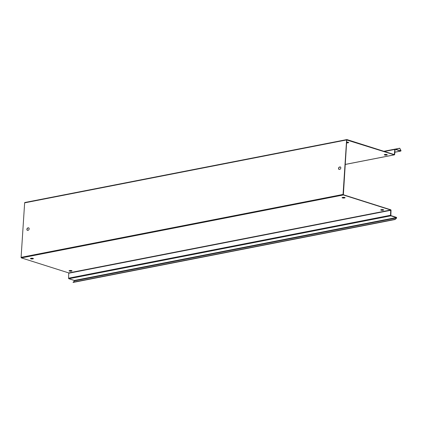 <?xml version="1.0" encoding="UTF-8"?>
<svg xmlns="http://www.w3.org/2000/svg" width="422" height="422" viewBox="0 0 422 422"><rect width="100%" height="100%" fill="white"/><g stroke="black" fill="none" stroke-linecap="round" stroke-linejoin="round"><path stroke-width="0.63" d="M24.998 202.507A0.454 0.316 78.9 0 0 24.645 202.845L21.1 257.351A0.454 0.316 78.9 0 0 21.395 257.895L68.749 272.923L68.575 278.188A0.454 0.316 78.9 0 0 68.865 278.731L74.335 280.466L74.425 280.878L73.133 282.423L395.092 219.498L396.49 218.148A0.454 0.316 -101.1 0 0 396.311 217.325L390.841 215.589L391.02 210.325A0.454 0.316 -101.1 0 0 390.725 209.781L343.371 194.753L346.768 139.977L394.301 154.837A0.454 0.316 -101.1 0 0 394.417 154.842L345.175 164.469M395.092 219.498L396.39 217.958L396.311 217.325M383.851 151.292L395.05 149.108A0.454 0.316 -101.1 0 0 394.818 149.451L394.317 154.616L346.958 139.587A0.454 0.316 -101.1 0 0 346.61 139.925L343.06 194.431A0.454 0.316 -101.1 0 0 343.355 194.969L390.714 210.003L390.535 215.267A0.454 0.316 -101.1 0 0 390.825 215.811L396.3 217.546L74.335 280.466M399.729 148.227L400.9 150.39A0.454 0.316 -101.1 0 1 400.626 151.071L400.779 150.512L399.729 148.227L395.171 149.114L400.636 150.849M395.356 149.177L399.602 148.344M394.417 154.842A0.454 0.316 -101.1 0 0 394.654 154.499L395.092 149.33L400.626 151.071L394.802 152.21M344.711 197.918L344.225 198.013A1.255 0.322 3.7 0 1 342.854 197.997A1.255 0.322 3.7 0 1 342.089 197.654A1.255 0.322 3.7 0 1 342.458 197.454L342.938 197.359A1.255 0.322 3.7 0 1 344.315 197.375A1.255 0.322 3.7 0 1 345.075 197.723A1.255 0.322 3.7 0 1 344.711 197.918L344.727 197.702A1.255 0.322 -176.3 0 0 345.006 197.607M381.551 209.613A1.255 0.322 3.7 0 1 382.928 209.628A1.255 0.322 3.7 0 1 383.688 209.971A1.255 0.322 3.7 0 1 383.324 210.172L382.838 210.267A1.255 0.322 3.7 0 1 381.467 210.251A1.255 0.322 3.7 0 1 380.702 209.903A1.255 0.322 3.7 0 1 381.071 209.708L381.551 209.613M31.281 258.269A1.255 0.322 3.7 0 1 32.658 258.285A1.255 0.322 3.7 0 1 33.417 258.628A1.255 0.322 3.7 0 1 33.053 258.828L32.568 258.923A1.255 0.322 3.7 0 1 31.196 258.908A1.255 0.322 3.7 0 1 30.431 258.559A1.255 0.322 3.7 0 1 30.801 258.364L31.281 258.269M69.408 270.618L69.894 270.523A1.255 0.322 3.7 0 1 71.265 270.534A1.255 0.322 3.7 0 1 72.03 270.882A1.255 0.322 3.7 0 1 71.666 271.082L71.181 271.177A1.255 0.322 3.7 0 1 69.809 271.161A1.255 0.322 3.7 0 1 69.044 270.813A1.255 0.322 3.7 0 1 69.408 270.618M69.129 270.708A1.255 0.322 -176.3 0 0 71.197 270.956L71.677 270.861A1.255 0.322 -176.3 0 0 71.962 270.771M30.516 258.454A1.255 0.322 -176.3 0 0 32.584 258.702L33.069 258.607A1.255 0.322 -176.3 0 0 33.349 258.517M380.786 209.803A1.255 0.322 -176.3 0 0 382.854 210.045L383.334 209.956A1.255 0.322 -176.3 0 0 383.619 209.861M342.173 197.549A1.255 0.322 -176.3 0 0 344.241 197.791L344.727 197.702M340.38 166.97A1.255 0.844 -72.4 0 0 340.164 166.975L339.678 167.07A1.255 0.844 -72.4 0 0 338.755 168.178A1.255 0.844 -72.4 0 0 339.146 169.444M28.722 227.88A1.255 0.844 -72.4 0 0 28.506 227.885L28.021 227.98A1.255 0.844 -72.4 0 0 27.098 229.088A1.255 0.844 -72.4 0 0 27.488 230.354M28.19 230.254L27.704 230.349A1.255 0.844 107.6 0 1 27.404 230.338A1.255 0.844 107.6 0 1 26.924 229.099A1.255 0.844 107.6 0 1 27.863 227.927L28.343 227.838A1.255 0.844 107.6 0 1 28.643 227.848A1.255 0.844 107.6 0 1 29.123 229.088A1.255 0.844 107.6 0 1 28.19 230.254M339.847 169.349L339.362 169.438A1.255 0.844 107.6 0 1 339.061 169.428A1.255 0.844 107.6 0 1 338.581 168.188A1.255 0.844 107.6 0 1 339.52 167.022L340.005 166.927A1.255 0.844 107.6 0 1 340.306 166.943A1.255 0.844 107.6 0 1 340.781 168.178A1.255 0.844 107.6 0 1 339.847 169.349M346.626 142.177A1.255 0.322 3.7 0 1 347.96 142.219A1.255 0.322 3.7 0 1 348.667 142.557A1.255 0.322 3.7 0 1 348.298 142.752L347.818 142.847A1.255 0.322 3.7 0 1 346.583 142.852M346.594 142.636A1.255 0.322 -176.3 0 0 347.833 142.631L348.314 142.536A1.255 0.322 -176.3 0 0 348.598 142.441M384.373 154.637A1.255 0.322 -176.3 0 0 386.441 154.885L386.927 154.79A1.255 0.322 -176.3 0 0 387.206 154.695M386.425 155.101A1.255 0.322 3.7 0 1 385.054 155.085A1.255 0.322 3.7 0 1 384.289 154.742A1.255 0.322 3.7 0 1 384.658 154.542L385.144 154.447A1.255 0.322 3.7 0 1 386.515 154.463A1.255 0.322 3.7 0 1 387.28 154.811A1.255 0.322 3.7 0 1 386.911 155.006L386.441 154.885M394.987 219.308L73.027 282.228M396.39 217.958L74.425 280.878M390.825 215.811L68.865 278.731M400.03 150.659L400.779 150.512M394.818 149.451L384.437 151.482M394.053 154.531L394.491 154.447M68.575 278.188L390.535 215.267M390.862 210.272L68.897 273.198M68.749 272.923L390.714 210.003M343.355 194.969L21.395 257.895M345.175 164.438L394.301 154.837M21.1 257.351L343.06 194.431M346.61 139.925L24.645 202.845M400.742 151.076L394.797 152.242M346.842 139.577L24.882 202.502"/></g></svg>

